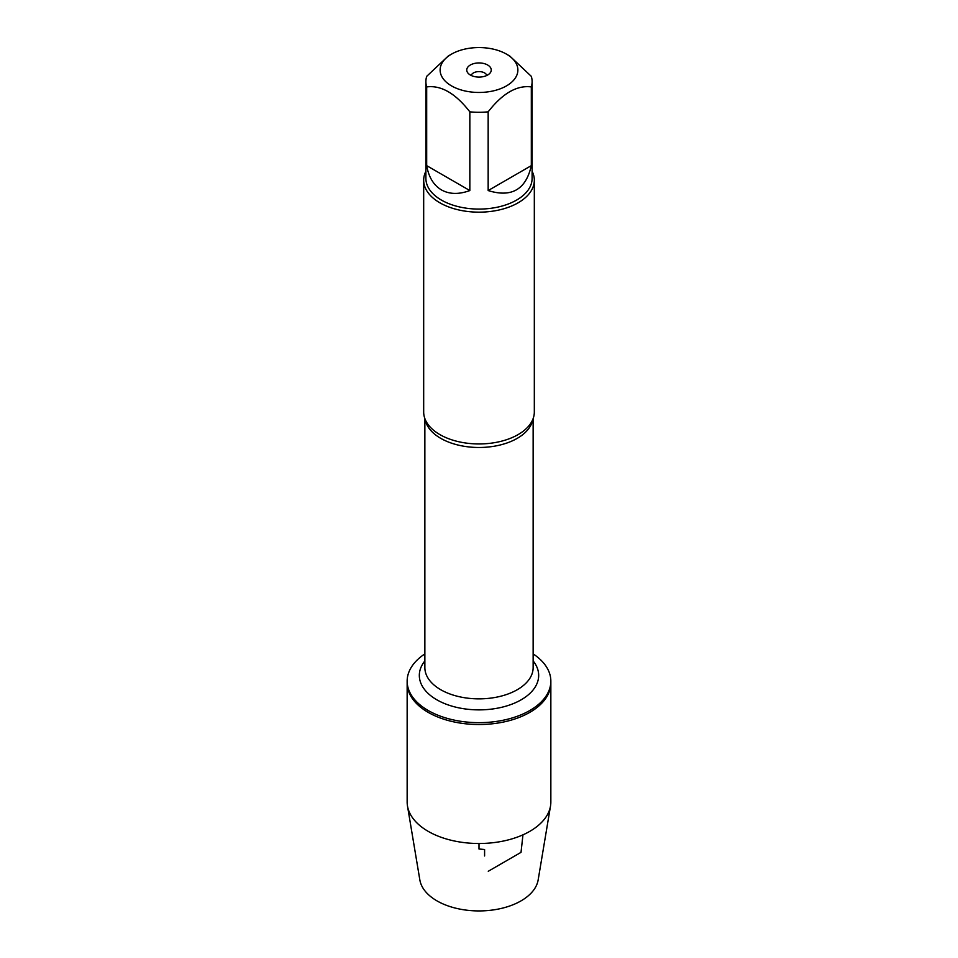 <?xml version="1.0" encoding="UTF-8"?>
<svg xmlns="http://www.w3.org/2000/svg" width="958" height="958" viewBox="0 0 958 958"><rect width="100%" height="100%" fill="white"/><g stroke="black" fill="none" stroke-linecap="round" stroke-linejoin="round"><path stroke-width="1.44" d="M533.139 653.895A71.85 41.481 180 0 1 550.85 681.174A71.85 41.481 180 0 1 479 722.655A71.85 41.481 180 0 1 407.15 681.174A71.85 41.481 180 0 1 424.861 653.895M407.485 806.013A71.85 41.481 0 0 0 428.19 831.352A71.85 41.481 0 0 0 503.273 841.064A71.85 41.481 0 0 0 550.515 806.013L538.156 879.923A59.432 34.308 180 0 1 499.07 908.914A59.432 34.308 180 0 1 436.98 900.879A59.432 34.308 180 0 1 419.844 879.923L407.485 806.013A71.85 41.481 0 0 1 407.15 802.026L407.15 683.03A71.85 41.481 0 0 0 479 724.511A71.85 41.481 0 0 0 550.85 683.03A71.85 41.481 180 0 1 506.495 721.362A71.85 41.481 180 0 1 428.19 712.369A71.85 41.481 180 0 1 407.15 683.03L407.15 681.174M485.706 47.9A38.883 22.453 0 0 0 451.505 54.139A38.883 22.453 0 0 0 451.505 85.885A38.883 22.453 0 0 0 506.495 85.885A38.883 22.453 0 0 0 506.495 54.139A38.883 22.453 0 0 0 485.706 47.9M451.505 54.139L448.26 56.007L426.681 76.341A53.109 30.656 0 0 0 425.891 81.634A53.109 30.656 0 0 0 426.681 86.915C441.075 85.046 455.457 93.345 469.839 111.835A53.109 30.656 0 0 0 488.161 111.835C502.543 93.357 516.925 85.046 531.319 86.915A53.109 30.656 0 0 0 532.109 81.634A53.109 30.656 0 0 0 531.319 76.341L509.74 56.007L506.495 54.139M532.109 81.634L532.109 178.416A53.109 30.656 180 0 1 499.322 206.748A53.109 30.656 180 0 1 441.446 200.102A53.109 30.656 180 0 1 425.891 178.416L425.891 81.634M426.681 86.915L426.681 165.638C428.705 177.146 433.627 185.241 441.446 189.912C449.398 194.342 458.87 194.558 469.839 190.558L469.839 111.835M488.161 111.835L488.161 190.558C511.548 197.851 525.942 189.552 531.319 165.638L531.319 86.915M423.675 180.224L423.675 412.012A55.325 31.937 0 0 0 427.029 422.957A55.325 31.937 0 0 0 439.878 434.597A55.325 31.937 0 0 0 530.971 422.957A55.325 31.937 0 0 0 534.324 412.012L534.324 180.224A55.325 31.937 180 0 1 479 212.161A55.325 31.937 180 0 1 423.675 180.224A55.325 31.937 180 0 1 425.891 171.278M532.109 171.278A55.325 31.937 180 0 1 534.324 180.224M487.658 65.012A12.25 7.077 180 0 1 490.185 72.904A12.25 7.077 180 0 1 479 77.083A12.25 7.077 180 0 1 467.815 72.904A12.25 7.077 180 0 1 472.054 64.186A12.25 7.077 180 0 1 487.658 65.012M531.319 165.638L488.161 190.558M469.839 190.558L426.681 165.638M486.808 75.466A7.903 4.562 0 0 0 484.592 72.928A7.903 4.562 0 0 0 476.545 71.826A7.903 4.562 0 0 0 471.192 75.466M550.515 806.013A71.85 41.481 0 0 0 550.85 802.026L550.85 681.174M479 843.507L479 849.016L484.592 849.518L484.592 855.973M488.269 871.265L521.02 852.357L522.96 834.837M532.888 419.245A54.139 31.255 180 0 1 479 447.482A54.139 31.255 180 0 1 425.113 419.245M424.861 418.586L424.861 667.606A54.139 31.255 0 0 0 479 698.861A54.139 31.255 0 0 0 533.139 667.606L533.139 418.586M533.139 660.936A59.671 34.452 180 0 1 479 709.878A59.671 34.452 180 0 1 424.861 660.936"/></g></svg>
